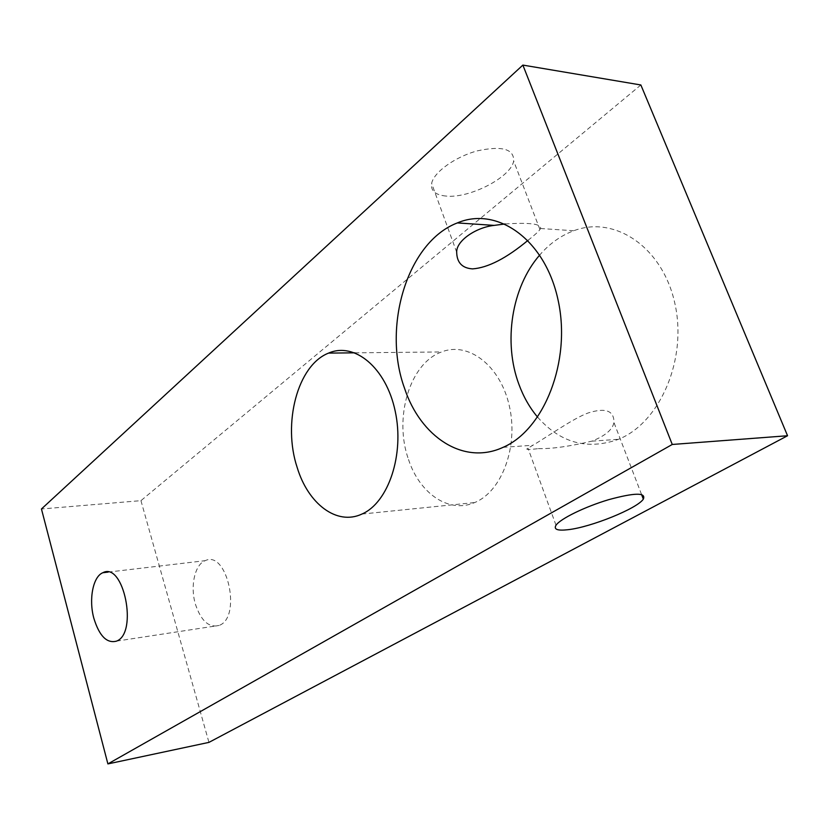 <?xml version="1.0" encoding="UTF-8"?>
<svg xmlns="http://www.w3.org/2000/svg" width="829" height="829" viewBox="0 0 829 829"><rect width="100%" height="100%" fill="white"/><g stroke="black" fill="none" stroke-linecap="round" stroke-linejoin="round"><path stroke-width="0.62" stroke-dasharray="4.14 3.11" d="M640.858 84.972L140.951 500.654L41.45 508.985M445.94 196.058C435.308 194.97 430.541 190.743 431.64 183.396C433.764 172.245 455.142 156.795 477.421 150.837C502.032 145.562 514.115 148.961 513.679 161.044C510.965 177.416 469.09 198.742 445.94 196.058M140.951 500.654L208.949 742.38M537.627 417.163C560.487 442.987 587.44 450.365 618.486 439.308C659.811 422.873 687.655 359.423 674.806 303.165C662.454 246.721 614.299 215.146 573.792 230.742C560.912 235.54 549.554 243.633 539.731 255.011M408.51 459.484C419.495 493.4 448.821 513.897 474.623 502.571C501.742 491.742 518.726 446.655 509.358 406.075C500.343 365.361 468.219 341.258 441.629 351.942C409.526 363.289 393.63 418.117 408.51 459.484M195.406 604.175C201.043 620.942 208.939 628.03 219.094 625.449C242.037 617.543 227.198 549.554 205.209 560.673C194.794 564.476 190.007 586.29 195.406 604.175M527.99 240.348C534.415 235.322 538.394 231.705 539.938 229.529L540.539 228.503C541.492 223.892 529.679 222.379 505.11 223.965M538.353 448.613C551.503 448.955 569.326 446.479 591.844 441.163C605.191 435.878 612.569 429.671 613.957 422.531C614.154 410.635 605.553 407.443 588.165 412.956C573.274 418.303 546.891 437.101 532.871 445.266L527.98 448.188C524.83 449.732 528.291 449.867 538.353 448.613M539.938 229.529L513.679 161.044M456.686 252.234L431.64 183.396M503.079 447.339L532.871 445.266M591.844 441.163L618.486 439.308M540.539 228.503L573.792 230.742M361.91 514.063L474.623 502.571M354.926 352.833L441.629 351.942M116.557 641.118L219.094 625.449M108.164 572.103L205.209 560.673M641.553 494.498L613.957 422.531M556.01 525.234L527.98 448.188"/><path stroke-width="1.24" d="M107.894 763.913L208.949 742.38L787.55 435.743L640.858 84.972L522.871 65.087L41.45 508.985L107.894 763.913L672.257 444.468L522.871 65.087M787.55 435.743L672.257 444.468M539.731 255.011C511.431 287.394 503.141 342.408 518.964 384.49C523.534 396.904 529.752 407.795 537.627 417.163M404.459 388.045C420.407 436.779 463.484 465.711 503.079 447.339C543.969 429.93 571.409 361.444 558.197 300.616C545.472 239.602 497.255 205.872 457.359 222.918C406.987 242.161 382.159 327.009 404.459 388.045M297.207 467.587C308.108 503.742 336.761 525.897 361.91 514.063C388.314 502.768 404.687 454.624 395.195 411.132C386.045 367.485 354.397 341.703 328.574 353.102C297.404 365.216 282.451 423.474 297.207 467.587M93.874 618.382C99.356 636.081 106.92 643.667 116.557 641.118C138.329 633.149 123.625 561.274 102.817 572.735C92.952 576.621 88.599 599.491 93.874 618.382M505.11 223.965L494.157 225.395C476.105 227.333 456.209 240.773 456.686 252.234C456.903 262.648 462.209 268.202 472.592 268.886C488.001 267.746 506.467 258.233 527.99 240.348M568.031 529.7C590.88 527.234 637.263 508.56 643.335 499.12C646.226 492.426 634.693 492.602 608.724 499.659C584.984 506.706 560.29 518.799 556.01 525.234C553.492 529.43 557.492 530.912 568.031 529.7M457.359 222.918L494.157 225.395M328.574 353.102L354.926 352.833M102.817 572.735L108.164 572.103M643.335 499.12L641.553 494.498"/></g></svg>
